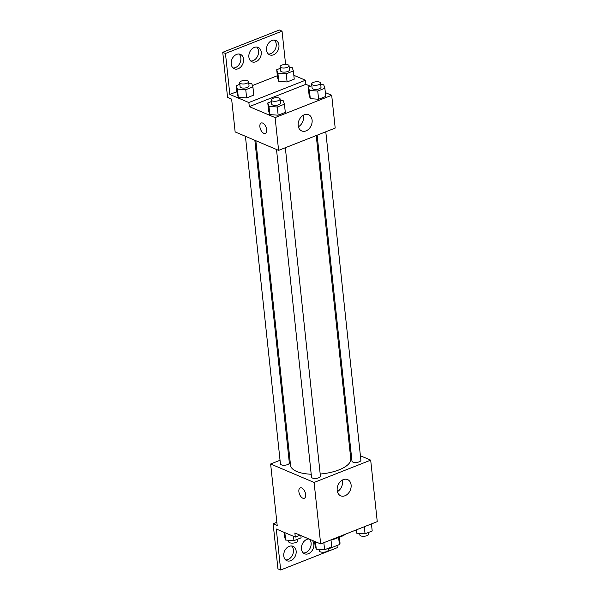 <?xml version="1.0" encoding="UTF-8"?>
<svg xmlns="http://www.w3.org/2000/svg" width="600" height="600" viewBox="0 0 600 600"><rect width="100%" height="100%" fill="white"/><g stroke="black" fill="none" stroke-linecap="round" stroke-linejoin="round"><path stroke-width="0.9" d="M338.64 537.562L339.39 544.575L330.315 548.153A10.65 4.17 -6.1 0 1 328.222 548.332M339.39 544.575A10.65 4.17 -6.1 0 0 340.005 542.925L339.405 537.3M336.577 538.185A11.205 4.387 173.9 0 1 330.998 539.94M330.248 547.53L330.315 548.153M333.33 538.95A20.168 7.897 -6.1 0 0 345.48 534.158M360.413 455.775L370.688 460.14L377.257 521.632L320.67 543.938L294.862 532.98L295.298 537.082L276.285 529.005L280.665 570L277.942 568.845L273.127 523.755L277.2 525.48L270.63 463.987L280.043 460.275M337.013 545.513L337.245 547.695L280.665 570M349.98 451.35L350.97 451.77M317.138 135.203L351.975 461.168A4.478 1.755 -6.1 0 0 356.61 462.435A4.478 1.755 -6.1 0 0 360.885 460.215L325.785 131.79M288.69 456.87L289.597 456.51M370.688 460.14L314.1 482.445L270.63 463.987M245.423 136.29L280.433 463.92A4.478 1.755 -6.1 0 0 285.075 465.188A4.478 1.755 -6.1 0 0 289.343 462.967L254.858 140.303M276.502 149.49L311.513 477.112A4.478 1.755 -6.1 0 0 316.155 478.388A4.478 1.755 -6.1 0 0 320.423 476.16L285.33 147.743M255.847 140.722L290.535 465.285A30.293 11.865 -6.1 0 0 296.752 471.487A30.293 11.865 -6.1 0 0 311.205 474.24M320.197 474.03A30.293 11.865 -6.1 0 0 350.775 458.85L316.23 135.555M337.192 490.433A8.812 6.63 -67 0 1 340.245 481.725A8.812 6.63 -67 0 1 347.587 479.58A8.812 6.63 -67 0 1 350.25 490.283A8.812 6.63 -67 0 1 340.702 495.803A8.812 6.63 -67 0 1 337.192 490.433M314.1 482.445L320.67 543.938M305.663 494.52A5.603 2.963 68.5 0 1 304.32 498.285A5.603 2.963 68.5 0 1 299.513 494.168A5.603 2.963 68.5 0 1 300.218 487.868A5.603 2.963 68.5 0 1 305.663 494.52M337.403 491.632A8.812 6.63 113 0 0 342.3 480.105M300.218 487.868A5.603 2.963 -111.5 0 0 299.513 494.168A5.603 2.963 -111.5 0 0 304.327 498.285M276.862 522.278L273.127 523.755M291.57 545.955A7.845 5.902 -67 0 1 292.673 554.67A7.845 5.902 -67 0 1 285.63 559.928M309.45 539.175A7.845 5.902 -67 0 1 310.282 547.868A7.845 5.902 -67 0 1 303.315 552.96M300.082 535.2L295.298 537.082M283.77 555.96A7.845 5.902 -67 0 1 286.485 548.213A7.845 5.902 -67 0 1 293.025 546.3A7.845 5.902 -67 0 1 295.388 555.825A7.845 5.902 -67 0 1 286.89 560.737A7.845 5.902 -67 0 1 283.77 555.96M312.173 540.33A7.845 5.902 -67 0 1 312.555 549.908A7.845 5.902 -67 0 1 304.575 553.77A7.845 5.902 -67 0 1 301.455 548.985A7.845 5.902 -67 0 1 308.97 538.972M325.35 92.588L331.695 95.287L335.197 128.078L278.61 150.382L235.14 131.925L231.638 99.135L227.565 97.403L222.743 52.305L279.33 30L282.045 31.155L285.6 64.425M331.695 95.287L275.108 117.593L249.3 106.627L305.88 84.323L305.445 80.227L293.835 75.293M305.88 84.323L310.312 86.205M269.827 114.6L278.16 115.208L285.308 112.387L278.16 115.208L269.827 114.6L268.65 111.172L269.827 114.6L268.957 106.403L267.772 102.975L271.38 101.55M318.615 99.262L325.763 96.442L318.615 99.262L310.29 98.648L318.615 99.262L317.737 91.058L309.413 90.45L308.228 87.023L311.835 85.605M309.105 95.22L310.29 98.648L309.105 95.22L308.228 87.023M298.2 125.58A8.812 6.63 -67 0 1 301.252 116.873A8.812 6.63 -67 0 1 308.595 114.727A8.812 6.63 -67 0 1 311.257 125.422A8.812 6.63 -67 0 1 301.71 130.942A8.812 6.63 -67 0 1 298.2 125.58M275.108 117.593L278.61 150.382M266.67 129.66A5.603 2.963 68.5 0 1 265.327 133.433A5.603 2.963 68.5 0 1 260.52 129.308A5.603 2.963 68.5 0 1 261.225 123.007A5.603 2.963 68.5 0 1 266.67 129.66M249.3 106.627L248.858 102.532L229.845 94.455L225.458 53.46L222.743 52.305M261.225 123.007A5.603 2.963 -111.5 0 0 260.52 129.308A5.603 2.963 -111.5 0 0 265.335 133.433M298.41 126.78A8.812 6.63 113 0 0 303.308 115.245M225.458 53.46L282.045 31.155M256.673 47.04A7.845 5.902 -67 0 1 257.782 55.755A7.845 5.902 -67 0 1 250.74 61.02M238.995 54.008A7.845 5.902 -67 0 1 240.855 57.983A7.845 5.902 -67 0 1 233.055 67.988M274.358 40.072A7.845 5.902 -67 0 1 276.225 44.04A7.845 5.902 -67 0 1 268.425 54.045M248.858 102.532L305.445 80.227M287.1 81.96L294.24 79.148L287.1 81.96L278.767 81.352L287.1 81.96L286.222 73.762L277.89 73.155L276.712 69.727L280.312 68.302M277.59 77.925L278.767 81.352L277.59 77.925L276.712 69.727M246.638 97.913L253.785 95.093L246.638 97.913L238.312 97.297L246.638 97.913L245.76 89.715L237.435 89.1L236.25 85.672L239.858 84.255M237.127 93.87L238.312 97.297L237.127 93.87L236.25 85.672M229.845 94.455L236.895 91.672M252.442 85.545L277.35 75.727M248.88 57.045A7.845 5.902 -67 0 1 251.595 49.297A7.845 5.902 -67 0 1 258.135 47.385A7.845 5.902 -67 0 1 260.498 56.91A7.845 5.902 -67 0 1 252 61.823A7.845 5.902 -67 0 1 248.88 57.045M243.57 59.137A7.845 5.902 -67 0 1 240.855 66.885A7.845 5.902 -67 0 1 234.322 68.797A7.845 5.902 -67 0 1 231.952 59.273A7.845 5.902 -67 0 1 240.45 54.36A7.845 5.902 -67 0 1 243.57 59.137M278.94 45.195A7.845 5.902 -67 0 1 276.218 52.943A7.845 5.902 -67 0 1 269.685 54.855A7.845 5.902 -67 0 1 267.315 45.33A7.845 5.902 -67 0 1 275.812 40.418A7.845 5.902 -67 0 1 278.94 45.195M320.745 84.6L323.707 84.817L324.885 88.245L317.737 91.058M311.663 84.008L312.105 88.11A4.478 1.755 -6.1 0 0 316.748 89.377A4.478 1.755 -6.1 0 0 321.015 87.157L320.58 83.055A4.478 1.755 -6.1 0 0 319.657 82.14A4.478 1.755 -6.1 0 0 314.595 82.012A4.478 1.755 -6.1 0 0 311.663 84.008A4.478 1.755 -6.1 0 0 316.305 85.282A4.478 1.755 -6.1 0 0 320.58 83.055M309.413 90.45L310.29 98.648M324.885 88.245L325.763 96.442M280.282 100.545L283.245 100.762L284.43 104.19L277.282 107.01L268.957 106.403M271.207 99.96L271.642 104.055A4.478 1.755 -6.1 0 0 276.285 105.33A4.478 1.755 -6.1 0 0 280.56 103.102L280.118 99.007A4.478 1.755 -6.1 0 0 279.202 98.085A4.478 1.755 -6.1 0 0 274.14 97.965A4.478 1.755 -6.1 0 0 271.207 99.96A4.478 1.755 -6.1 0 0 275.85 101.227A4.478 1.755 -6.1 0 0 280.118 99.007M267.772 102.975L268.65 111.172M284.43 104.19L285.308 112.387M277.282 107.01L278.16 115.208M289.222 67.305L292.185 67.515L293.37 70.942L286.222 73.762M280.147 66.713L280.582 70.815A4.478 1.755 -6.1 0 0 285.225 72.082A4.478 1.755 -6.1 0 0 289.493 69.863L289.058 65.76A4.478 1.755 -6.1 0 0 288.135 64.845A4.478 1.755 -6.1 0 0 283.08 64.718A4.478 1.755 -6.1 0 0 280.147 66.713A4.478 1.755 -6.1 0 0 284.79 67.98A4.478 1.755 -6.1 0 0 289.058 65.76M277.89 73.155L278.767 81.352M293.37 70.942L294.24 79.148M248.767 83.25L251.73 83.468L252.907 86.895L245.76 89.715M239.685 82.657L240.127 86.76A4.478 1.755 -6.1 0 0 244.77 88.028A4.478 1.755 -6.1 0 0 249.038 85.808L248.603 81.713A4.478 1.755 -6.1 0 0 247.68 80.79A4.478 1.755 -6.1 0 0 242.618 80.662A4.478 1.755 -6.1 0 0 239.685 82.657A4.478 1.755 -6.1 0 0 244.327 83.933A4.478 1.755 -6.1 0 0 248.603 81.713M237.435 89.1L238.312 97.297M252.907 86.895L253.785 95.093M371.445 523.928L372.202 530.993L365.055 533.812L356.73 533.197L355.673 530.145M356.37 529.868L356.73 533.197M364.298 526.74L365.055 533.812M359.692 533.415L359.858 534.96A4.478 1.755 -6.1 0 0 364.5 536.227A4.478 1.755 -6.1 0 0 368.767 534.007L368.603 532.41M330.99 539.873L331.748 546.938L324.6 549.757L316.267 549.15L315.09 545.722L314.625 541.373M315.48 541.732L316.267 549.15M323.843 542.692L324.6 549.757M319.237 549.368L319.403 550.905A4.478 1.755 -6.1 0 0 324.045 552.173A4.478 1.755 -6.1 0 0 328.312 549.952L328.14 548.362M300.855 535.523L301.103 537.84L293.955 540.66L285.63 540.053L284.445 536.625L283.98 532.275M284.835 532.635L285.63 540.053M293.49 536.31L293.955 540.66M288.593 540.27L288.757 541.808A4.478 1.755 -6.1 0 0 293.4 543.075A4.478 1.755 -6.1 0 0 297.668 540.855L297.495 539.265"/></g></svg>
